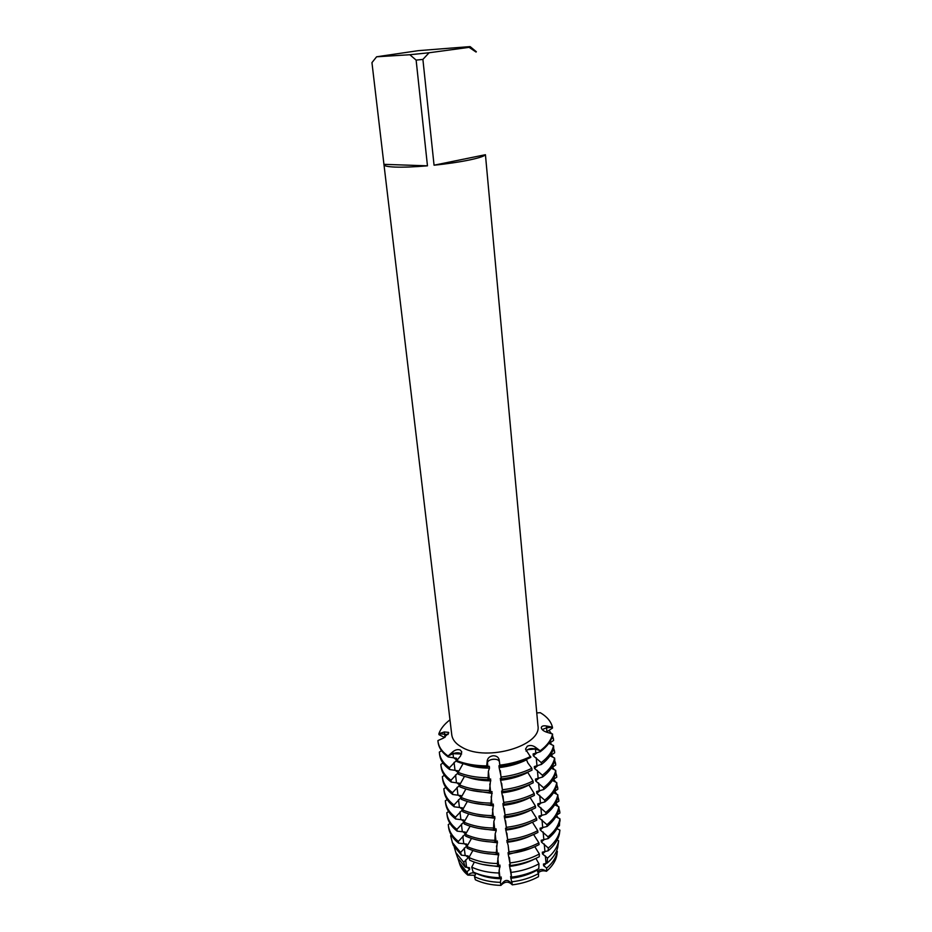 <?xml version="1.0" encoding="UTF-8"?>
<svg xmlns="http://www.w3.org/2000/svg" width="932" height="932" viewBox="0 0 932 932"><rect width="100%" height="100%" fill="white"/><g stroke="black" fill="none" stroke-linecap="round" stroke-linejoin="round"><path stroke-width="1.4" d="M493.611 759.196C490.279 759.533 488.228 760.617 487.448 762.469L486.516 765.894C475.169 765.766 465.254 764.007 456.762 760.629L456.878 761.549C465.359 764.939 475.273 766.698 486.62 766.838L487.238 760.629C487.855 757.844 489.848 756.213 493.226 755.736C496.605 755.829 498.597 757.238 499.214 759.953L499.412 761.805C498.865 760.023 496.931 759.149 493.611 759.196M458.195 772.337L458.02 770.799L449.69 769.552L449.469 767.723L456.75 760.093L456.529 758.252L448.175 756.947L448.059 756.015L453.022 753.685C456.494 752.357 459.371 752.473 461.643 754.023L453.022 753.685L448.059 756.015L452.742 751.868C455.34 749.736 457.845 749.13 460.257 750.027L461.759 751.844L460.559 755.957L456.762 760.629C465.254 764.007 475.169 765.766 486.516 765.894L487.448 762.469C488.182 758.648 499.156 758.019 499.412 761.805L499.913 765.149C511.388 763.739 521.652 760.85 530.716 756.458C521.652 760.85 511.388 763.739 499.913 765.149L500.018 766.081C511.482 764.683 521.745 761.782 530.809 757.39L525.52 749.095L527.302 746.206C529.912 745.018 532.58 745.332 535.306 747.161L540.176 750.796L540.257 751.728C547.27 746.474 551.383 740.858 552.606 734.894L552.525 733.985L546.49 732.121C543.321 730.991 541.585 729.5 541.294 727.659L541.306 727.473C541.76 725.993 543.472 725.504 546.455 725.993L552.431 727.146L546.536 727.834L542.191 729.57L546.536 727.834L552.431 727.146L552.513 728.055L546.35 732.074M444.646 737.503L438.972 734.649L438.867 733.752L448.071 734.509L438.867 733.752L444.331 731.946L448.642 732.389L448.688 733.041L443.527 738.074L437.912 740.591C438.366 746.404 441.745 751.553 448.059 756.015C442.059 751.786 438.704 746.916 437.993 741.429L437.912 740.591M527.477 749.701L526.009 751.052C528.223 748.687 531.357 748 535.422 749.013L527.477 749.701M474.842 873.354L475.67 874.088L474.842 873.354C472.582 872.364 470.241 872.958 467.841 875.136C470.241 872.958 472.582 872.364 474.842 873.354M536.983 869.673L538.58 873.564L538.463 876.721C530.774 880.926 522.037 883.629 512.274 884.852C508.383 878.783 504.585 878.969 500.892 885.4C504.585 878.969 508.383 878.783 512.274 884.852C508.627 881.113 504.841 881.299 500.892 885.4C491.199 885.12 482.694 883.245 475.367 879.785L474.481 876.697L475.844 873.144M557.115 852.57L556.928 854.772C555.915 860.679 552.431 866.189 546.467 871.28C542.61 868.694 539.663 868.915 537.601 871.944C539.663 868.915 542.61 868.694 546.467 871.28C543.111 870.325 540.339 870.884 538.148 872.946M383.984 164.731L451.752 734.742C452.428 739.857 456.039 744.144 462.587 747.627C487.296 761.933 542.109 745.518 537.939 725.69L485.432 154.712C483.428 157.741 460.012 162.599 434.056 165.197L422.895 59.415L416.126 60.102L427.462 165.826C414.367 166.933 403.649 167.364 395.285 167.084C387.98 166.793 384.217 166.013 383.984 164.731L371.95 62.619L376.598 56.794L418.328 50.654L470.101 46.6L469.122 47.346L476.042 52.041M552.525 733.985C551.301 739.938 547.189 745.542 540.176 750.796L535.422 749.013L540.176 750.796C547.189 745.542 551.301 739.938 552.525 733.985M540.292 712.689C546.967 716.661 551.022 721.473 552.431 727.146C551.022 721.473 546.967 716.661 540.292 712.689L536.774 712.922M475.227 875.299L467.841 875.125C463.286 871.432 460.42 867.238 459.243 862.554L457.915 858.384M438.867 733.752C440.65 728.754 444.354 724.117 449.981 719.842C444.354 724.117 440.65 728.754 438.867 733.752M376.598 56.794L409.847 54.732L416.126 60.102M422.895 59.415L429.081 52.763L409.847 54.732M429.081 52.763L469.122 47.346M427.462 165.826L384.042 164.347M485.432 154.712L434.056 165.197M476.357 51.761L470.509 46.903M467.293 873.447L467.083 871.653L467.841 875.136L460.455 866.026M500.018 766.081L498.946 765.731L499.133 767.595L501.16 777.043L501.358 778.907L500.274 778.441L502.488 789.765L502.686 791.618L501.602 791.058L501.789 792.887L503.816 802.394L504.002 804.223L502.919 803.57L503.105 805.388L505.121 814.918L505.319 816.735L504.224 815.989L506.425 827.336L506.612 829.142L505.505 828.303L507.719 839.662L507.905 841.445L506.798 840.513L508.161 845.371L509.175 853.654L508.068 852.629L508.255 854.388L510.387 865.548L509.326 864.651L511.528 877.14C521.687 875.87 530.774 873.063 538.778 868.729L538.976 863.824L535.912 858.407M510.387 865.548C521.151 864.209 530.786 861.261 539.267 856.718L539.372 854.003L534.817 846.699M509.175 853.654C520.324 852.267 530.285 849.25 539.057 844.602L538.882 842.843L533.628 834.524M507.905 841.445C519.089 840.058 529.096 837.053 537.904 832.439L537.741 830.668L532.44 822.257M506.612 829.142C517.842 827.744 527.896 824.762 536.75 820.183L536.576 818.389L531.24 809.885C523.376 814.009 514.441 816.642 504.41 817.783M505.319 816.735C516.596 815.337 526.685 812.366 535.574 807.834L535.411 806.017L530.04 797.419M504.002 804.223C515.326 802.825 525.462 799.877 534.397 795.369L534.222 793.551L528.84 784.837M502.686 791.618C514.056 790.219 524.238 787.284 533.209 782.81L533.034 780.981L527.617 772.162M501.358 778.907C512.775 777.498 522.992 774.585 532.009 770.158L531.834 768.306L527.78 762.842L526.394 759.382M540.257 751.728L533.116 753.93L533.29 755.77L541.259 762.586L541.422 764.438L534.292 766.558L534.467 768.387L542.401 775.214L542.575 777.043L535.469 779.082L535.644 780.899L543.554 787.726L543.717 789.544L536.634 791.513L536.809 793.318L544.684 800.145L544.847 801.951L537.787 803.838L537.962 805.632L545.814 812.471L545.977 814.253L538.941 816.071L539.104 817.853L546.933 824.692L547.096 826.463L540.071 828.21L540.245 829.969L548.039 836.819L548.202 838.579L541.201 840.256L541.364 842.004L548.319 848.038L548.098 850.823L542.319 852.197L542.482 853.933L547.527 858.092L547.131 863.09L543.438 864.046L543.601 865.77L546.735 868.042L546.467 871.28C552.035 866.539 555.449 861.413 556.707 855.902L557.126 852.477C555.845 858.046 552.385 863.242 546.735 868.042M467.083 871.653L469.681 869.416L469.472 867.704L465.266 867.144L463.705 862.263L468.283 857.65L468.085 855.926L461.433 855.18L460.559 852.465L466.885 845.79L466.676 844.054L458.591 843.157L458.381 841.41L465.464 833.837L465.266 832.078L457.134 831.134L456.925 829.364L464.043 821.779L463.833 820.02L455.666 819.007L455.457 817.236L462.61 809.64L462.4 807.858L454.199 806.797L453.977 805.003L461.165 797.396L460.944 795.602L452.707 794.483L452.486 792.678L459.662 785.082M459.686 784.93L459.488 783.253L451.205 782.064L450.983 780.247L458.183 772.651M463.029 763.669L458.16 772.395L458.381 774.236C466.827 777.684 476.706 779.478 488.007 779.641L488.403 771.277L489.486 768.131L489.277 766.267L486.62 766.838M464.474 776.379L459.651 785L459.86 786.829C468.295 790.324 478.139 792.165 489.393 792.34L490.651 778.977L488.007 779.641M465.907 788.985L461.13 797.489L461.34 799.307C469.74 802.86 479.549 804.735 490.768 804.933L492.014 791.583L489.393 792.34M467.316 801.485L462.587 809.885L462.808 811.69C471.184 815.302 480.959 817.213 492.131 817.434L493.366 804.083L490.768 804.933M468.726 813.892L464.043 822.187L464.252 823.97C472.606 827.639 482.357 829.585 493.482 829.818L493.855 821.465L494.904 818.284L494.706 816.49L492.131 817.434M470.112 826.195L465.487 834.385L465.697 836.155C474.027 839.872 483.731 841.864 494.822 842.12L495.183 833.756L496.232 830.575L496.034 828.793L493.482 829.818M471.487 838.404L466.92 846.489L467.13 848.248C475.437 852.023 485.106 854.038 496.15 854.318L497.362 840.99L494.822 842.12M472.862 850.508L468.936 857.522L469.705 860.189C477.743 863.894 487.11 865.886 497.781 866.178L497.362 863.556L498.667 853.106L496.15 854.318M474.33 862.088L471.72 867.156L473.107 871.956C480.714 875.509 489.556 877.431 499.634 877.711L498.888 873.004L499.971 865.117L497.781 866.178M441.523 750.656L439.333 752.101L439.415 752.951C440.137 758.497 443.492 763.424 449.469 767.723M442.956 763.028L440.848 764.415L440.929 765.277C441.663 770.904 445.018 775.89 450.983 780.247M444.389 775.308L442.362 776.636L442.444 777.498C443.189 783.195 446.533 788.251 452.486 792.678M445.811 787.493L443.853 788.763L443.947 789.637C444.692 795.404 448.036 800.518 453.977 805.003M447.22 799.574L445.345 800.786L445.426 801.683C446.183 807.508 449.527 812.692 455.457 817.236M448.618 811.562L446.812 812.727L446.906 813.624C447.675 819.519 451.006 824.773 456.925 829.364M450.016 823.457L448.28 824.575L448.374 825.484C449.142 831.449 452.474 836.75 458.381 841.41M451.403 835.258L450.622 835.759L452.428 842.61L460.559 852.465M547.131 863.09C552.909 858.197 556.451 852.908 557.755 847.246L558.629 840.781L557.173 840.07M548.098 850.823C554.225 845.697 557.965 840.175 559.34 834.268L559.934 830.121L556.963 828.688M548.202 838.579C554.971 832.963 558.92 826.929 560.05 820.475L559.899 818.739L555.833 816.782M547.096 826.463C553.899 820.894 557.872 814.918 559.014 808.533L558.862 806.786L554.691 804.782M545.977 814.253C552.816 808.743 556.812 802.825 557.965 796.499L557.814 794.74L553.538 792.678M544.847 801.951C551.721 796.487 555.74 790.627 556.905 784.371L556.754 782.6L552.373 780.492M543.717 789.544C550.626 784.127 554.668 778.325 555.845 772.15L555.693 770.356L551.196 768.189M542.575 777.043C549.519 771.673 553.585 765.941 554.773 759.836L554.61 758.031L550.008 755.805L554.657 752.811L554.505 751.017L552.851 750.411M541.422 764.438C548.4 759.126 552.49 753.452 553.69 747.417L553.538 745.6L548.808 743.317M557.15 852.955L557.348 851.347L556.567 850.963M551.697 738.039L553.433 738.68L553.585 740.486L549.041 743.421M554.004 762.702L555.565 763.273L555.717 765.044L551.464 767.793M555.134 774.888L556.625 775.424L556.777 777.195L552.886 779.688M556.264 786.981L557.674 787.482L557.825 789.241L554.237 791.536M557.371 798.969L558.711 799.458L558.862 801.194L555.554 803.302M558.466 810.875L559.736 811.329L559.887 813.053L556.823 814.999M559.561 822.688L559.421 825.764L558.07 826.626M557.93 838.509L557.581 839.254M475.367 879.785C482.694 883.245 491.199 885.12 500.892 885.4L500.391 882.359L501.253 877.035L499.634 877.711M511.528 877.14L510.585 876.581L512.274 884.852C522.037 883.629 530.774 880.926 538.463 876.721M466.815 871.968L459.336 862.764M500.391 882.359C490.547 882.08 481.914 880.192 474.481 876.697M556.928 854.772L556.707 855.902M557.348 851.347L557.126 852.477M469.681 869.416L467.165 867.273M501.439 878.771C491.665 878.585 483.137 876.732 475.844 873.202M546.467 863.207L543.601 865.77M537.03 870.197C529.364 874.472 520.615 877.175 510.759 878.317M538.58 873.564C530.762 877.816 521.897 880.565 511.983 881.8M456.191 853.328L457.624 857.766L465.266 867.144M463.705 862.263L455.899 852.722L454.245 847.083M498.888 873.004C488.566 872.725 479.502 870.768 471.72 867.156M558.629 840.781L558.408 841.957C557.068 847.724 553.445 853.095 547.527 858.092M538.976 863.824C530.774 868.251 521.466 871.117 511.062 872.41M468.283 857.65L465.709 855.471M500.158 866.865L482.543 864.43M545.453 851.312L542.482 853.933M534.77 858.943C527.302 862.834 518.879 865.327 509.513 866.399M452.171 842.039L453.395 845.406L461.433 855.18M556.625 815.395L558.047 817.853M497.362 863.556C486.551 863.277 477.079 861.261 468.936 857.522M559.934 830.121L559.689 831.344C558.303 837.297 554.517 842.866 548.319 848.038M539.372 854.003C530.786 858.593 521.035 861.564 510.119 862.927M466.885 845.79L464.241 843.577M498.853 854.865L484.698 853.339M544.428 839.324L541.364 842.004M530.355 848.539L508.255 854.388M448.374 825.484L448.583 827.208C449.352 833.173 452.696 838.485 458.591 843.157M555.926 803.069L557.953 806.355M558.979 808.696L559.736 811.329M495.952 852.535C484.908 852.267 475.227 850.252 466.92 846.489M559.899 818.739C558.769 825.181 554.82 831.204 548.039 836.819M538.882 842.843C530.11 847.479 520.138 850.497 508.988 851.883M465.464 833.825L462.75 831.589M497.548 842.773L481.646 840.897M543.403 827.232L540.245 829.969M530.762 835.736C523.609 839.115 515.676 841.305 506.985 842.283M446.906 813.624L447.115 815.36C447.884 821.267 451.228 826.521 457.134 831.134M554.796 791.175L556.777 794.239M557.918 796.767L558.711 799.458M494.624 840.326C483.533 840.082 473.817 838.101 465.487 834.385M558.862 806.786C557.72 813.158 553.736 819.135 546.933 824.692M537.741 830.668C528.922 835.27 518.914 838.276 507.719 839.662M464.043 821.779L461.258 819.508M496.232 830.575L478.687 828.362M542.377 815.046L539.104 817.853M531.042 822.851C523.528 826.602 515.081 829.014 505.703 830.086M445.426 801.683L445.647 803.431C446.405 809.267 449.748 814.463 455.666 819.007M553.666 779.187L555.565 782.03M556.835 784.732L557.674 787.482M493.284 828.024C482.147 827.791 472.408 825.845 464.043 822.187M557.814 794.74C556.66 801.042 552.653 806.961 545.814 812.471M536.576 818.389C527.71 822.968 517.668 825.95 506.425 827.336M462.61 809.64L459.744 807.333M494.904 818.284L475.833 815.721M541.352 802.755L537.962 805.632M443.947 789.637L444.156 791.396C444.913 797.175 448.257 802.301 454.199 806.797M552.525 767.106L554.319 769.704M555.752 772.605L556.625 775.424M491.933 815.617C480.749 815.395 470.975 813.496 462.587 809.885M556.754 782.6C555.588 788.833 551.569 794.693 544.684 800.145M535.411 806.017C526.51 810.56 516.41 813.519 505.121 814.918M461.154 797.396L458.218 795.054M493.564 805.9L473.048 802.988M540.327 790.371L536.809 793.318M530.052 797.536C522.176 801.613 513.194 804.234 503.105 805.388M442.444 777.498L442.665 779.28C443.399 784.989 446.754 790.045 452.707 794.483M551.371 754.943L553.06 757.273M554.657 760.384L555.565 763.273M490.57 803.104C479.351 802.906 469.53 801.042 461.13 797.489M555.693 770.356C554.505 776.531 550.462 782.321 543.554 787.726M534.222 793.551C525.287 798.048 515.151 800.996 503.816 802.394M459.651 785.024L456.68 782.67M492.213 793.412L470.322 790.161M539.29 777.871L535.644 780.899M528.863 785.082C520.941 789.124 511.924 791.734 501.789 792.887M440.929 765.277L441.151 767.059C441.885 772.698 445.24 777.696 451.205 782.064M550.206 742.676L551.756 744.738M553.55 748.07L554.505 751.017M489.195 790.487C477.93 790.324 468.085 788.484 459.651 785M554.61 758.031C553.422 764.124 549.356 769.855 542.401 775.214M533.034 780.981C524.052 785.443 513.87 788.367 502.488 789.765M458.183 772.593L455.119 770.205M490.849 780.818C482.24 780.795 474.505 779.595 467.666 777.23M538.265 765.265L534.467 768.387M527.652 772.535C519.707 776.542 510.643 779.129 500.472 780.294M439.415 752.951L439.636 754.745C440.358 760.314 443.714 765.254 449.69 769.552M549.018 730.327L551.418 733.635M552.431 735.651L553.433 738.68M487.809 777.777C476.497 777.626 466.617 775.832 458.16 772.395M553.538 745.6C552.327 751.623 548.237 757.285 541.259 762.586M531.834 768.306C522.817 772.721 512.588 775.634 501.16 777.043M456.75 760.093L453.546 757.623M489.486 768.131C480.306 768.108 472.163 766.803 465.045 764.217M537.24 752.567L533.29 755.77M526.44 759.871C518.448 763.856 509.35 766.419 499.133 767.595M437.993 741.429L438.098 742.338C438.821 747.837 442.176 752.707 448.175 756.947M487.879 766.453L487.238 760.629M445.053 737.259L444.331 731.946M453.488 757.611L452.742 751.868M535.784 752.963L535.306 747.161M546.886 731.713L546.455 725.993M499.832 765.789L499.214 759.953M536.238 757.763L536.96 765.615M537.403 770.38L538.125 778.162M538.568 782.892L539.29 790.616M539.721 795.299L540.432 802.965M540.863 807.613L541.574 815.22M541.993 819.834L542.692 827.383M543.123 831.95L543.822 839.441M544.241 843.984L544.929 851.405M545.348 855.914L546.035 863.288M546.443 867.75L546.618 869.556M465.685 859.887L466.548 867.214M464.264 848.038L465.15 855.413M462.843 836.086L463.728 843.53M461.41 824.039L462.295 831.542M459.965 811.912L460.862 819.461M458.497 799.668L459.406 807.287M457.03 787.342L457.95 795.019M455.55 774.911L456.47 782.647M454.059 762.376L454.991 770.182M499.121 870.057L499.925 877.478M497.816 858.057L498.632 865.537M496.511 845.953L497.327 853.491M495.183 833.756L496.01 841.351M493.855 821.465L494.682 829.119M492.504 809.069L493.343 816.793M491.152 796.58L491.991 804.363M489.778 783.987L490.628 791.827M488.403 771.277L489.265 779.187M500.333 770.624L501.16 778.535M501.672 783.334L502.488 791.186M502.989 795.94L503.804 803.722M504.294 808.44L505.109 816.176M505.598 820.847L506.402 828.513M506.88 833.161L507.684 840.757M508.161 845.371L508.954 852.908M509.431 857.475L510.212 864.954M510.689 869.498L511.47 876.919M511.936 881.416L512.122 883.233M500.414 881.975L500.612 883.781M457.624 857.766L455.899 852.722M557.755 847.246L558.408 841.957M453.395 845.406L452.428 842.61M559.34 834.268L559.689 831.344"/></g></svg>
